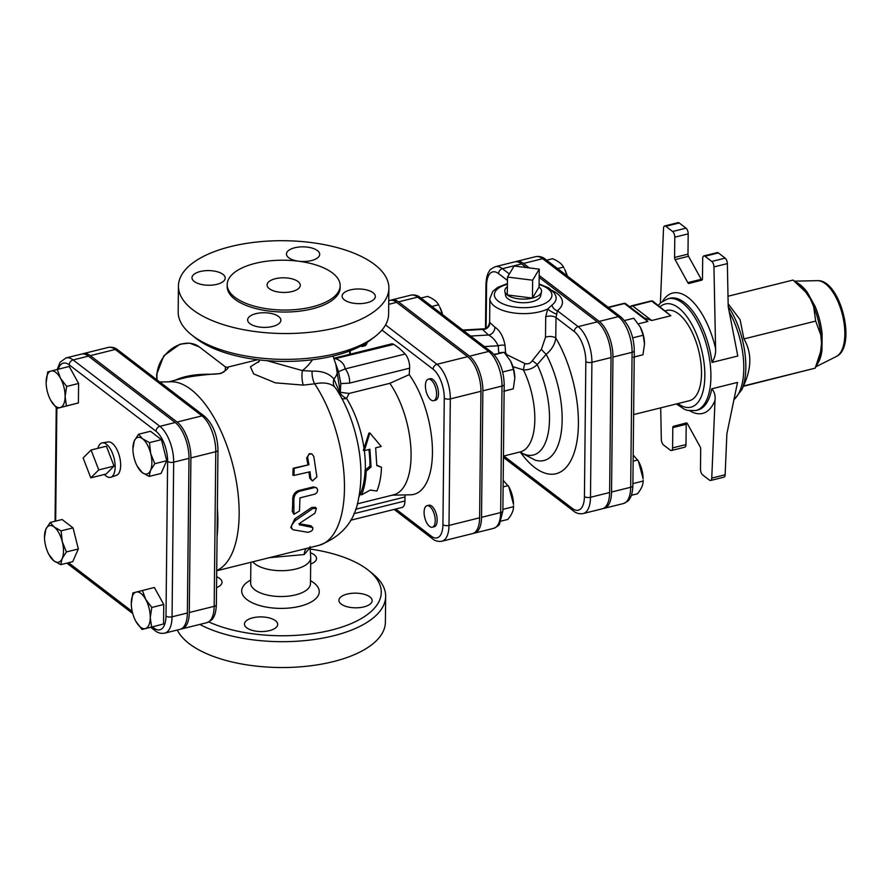 <?xml version="1.0" encoding="UTF-8"?>
<svg xmlns="http://www.w3.org/2000/svg" width="890" height="890" viewBox="0 0 890 890"><rect width="100%" height="100%" fill="white"/><g stroke="black" fill="none" stroke-linecap="round" stroke-linejoin="round"><path stroke-width="1.33" d="M150.71 627.305L155.083 630.654C157.775 632.923 160.99 633.758 164.728 633.146L180.047 629.341A27.935 12.727 -104 0 0 187.367 612.999L188.992 458.361A27.935 12.727 -104 0 0 175.185 422.528L88.41 356.134A27.935 12.727 -104 0 0 81.413 354.098L66.094 357.902A27.935 12.727 -104 0 1 73.102 359.938A4.428 3.427 127.4 0 0 69.231 364.867L156.006 431.261A23.507 10.702 76 0 1 167.62 461.409L165.996 616.047A23.507 10.702 76 0 1 153.948 628.084L152.39 626.894M44.511 537.304L45.868 529.194L50.151 522.475L62.1 519.504L73.047 527.892L78.342 548.974L72.691 561.679L60.743 564.649L53.823 560.822A18.835 8.577 -104 0 0 62.122 558.664A18.835 8.577 -104 0 0 62.3 541.765A18.835 8.577 -104 0 0 54.179 527.025A18.835 8.577 -104 0 0 45.868 529.194A18.835 8.577 -104 0 0 44.511 537.304A18.835 8.577 -104 0 0 45.69 546.093A18.835 8.577 -104 0 0 48.727 554.225A18.835 8.577 -104 0 0 53.823 560.822L48.727 554.225M46.135 382.667L47.693 371.92L69.22 366.446L78.598 383.457L78.398 402.97L56.86 408.443L50.719 400.3A18.835 8.577 -104 0 0 60.209 407.553A18.835 8.577 -104 0 0 65.104 396.551A18.835 8.577 -104 0 0 60.509 378.283A18.835 8.577 -104 0 0 51.03 371.03A18.835 8.577 -104 0 0 46.135 382.032A18.835 8.577 -104 0 0 46.135 382.667A18.835 8.577 -104 0 0 50.341 399.588A18.835 8.577 -104 0 0 50.719 400.3L50.352 399.599M132.91 449.061L134.268 440.951L138.54 434.242L150.488 431.272L161.435 439.649L166.73 460.731L161.079 473.447L149.142 476.417L142.211 472.59A18.835 8.577 -104 0 0 150.51 470.421A18.835 8.577 -104 0 0 150.688 453.522A18.835 8.577 -104 0 0 142.567 438.792A18.835 8.577 -104 0 0 134.268 440.951A18.835 8.577 -104 0 0 132.91 449.061A18.835 8.577 -104 0 0 134.09 457.849A18.835 8.577 -104 0 0 137.116 465.982A18.835 8.577 -104 0 0 142.211 472.59L137.116 465.982M131.286 603.698L132.844 592.951L154.37 587.478L163.749 604.488L163.549 624.001L142.022 629.475L135.87 621.331A18.835 8.577 -104 0 0 145.359 628.585A18.835 8.577 -104 0 0 150.254 617.582A18.835 8.577 -104 0 0 145.66 599.315A18.835 8.577 -104 0 0 136.181 592.061A18.835 8.577 -104 0 0 131.286 603.064A18.835 8.577 -104 0 0 131.286 603.698A18.835 8.577 -104 0 0 135.491 620.619A18.835 8.577 -104 0 0 135.87 621.331L135.502 620.63M97.9 448.326A17.722 8.077 76 0 1 102.272 442.864L108.135 441.941A17.21 7.843 76 0 1 112.151 443.253A17.21 7.843 76 0 1 120.361 460.831A17.21 7.843 76 0 1 116.434 475.327L110.827 477.24A17.722 8.077 76 0 1 104.397 474.47M91.08 450.017L106.388 446.213L114.053 466.104L98.746 469.909L91.08 450.017L83.126 457.961L90.791 477.852L98.746 469.909M114.053 466.104L106.099 474.047L90.791 477.852M180.982 629.019A27.935 12.727 -104 0 0 181.96 628.863A27.935 12.727 -104 0 0 189.281 612.52L214.167 606.335A27.935 12.727 76 0 1 206.836 622.677L181.96 628.863M108.202 347.434A27.935 12.727 76 0 1 115.211 349.47A4.428 3.427 -52.6 0 1 117.858 349.926C115.166 347.645 111.94 346.822 108.202 347.434L83.326 353.619A27.935 12.727 -104 0 1 90.324 355.655L177.099 422.049A27.935 12.727 -104 0 1 190.905 457.883L189.281 612.52M467.606 356.679A26.978 12.293 76 0 1 480.945 391.289L479.621 517.813A26.978 12.293 76 0 1 472.534 533.6L441.918 541.22A26.978 12.293 -104 0 0 448.994 525.423L450.318 398.909A26.978 12.293 -104 0 0 436.99 364.299L467.606 356.679L396.606 302.355A26.978 12.293 76 0 0 389.842 300.386L388.752 300.653M332.493 272.996A56.493 24.92 0.6 0 0 269.08 260.937A56.493 24.92 0.6 0 0 227.195 284.544A56.493 24.92 0.6 0 0 283.421 310.043A56.493 24.92 0.6 0 0 340.169 285.723A56.493 24.92 0.6 0 0 332.493 272.996M298.039 281.563A16.61 7.331 -179.4 0 1 300.297 285.301A16.61 7.331 -179.4 0 1 283.61 292.454A16.61 7.331 -179.4 0 1 267.078 284.956A16.61 7.331 -179.4 0 1 279.393 278.014A16.61 7.331 -179.4 0 1 298.039 281.563M339.746 389.086L335.83 364.221L338.556 371.675L340.826 383.612L340.291 392.279L339.746 389.086L339.001 390.755L333.939 379.084A11.081 8.922 -45 0 0 334.64 386.972L336.242 388.963C344.897 402.369 351.405 417.61 355.778 434.687C361.529 457.282 362.475 478.509 358.614 498.344C354.954 521.195 341.716 536.87 318.898 545.359A97.477 44.4 76 0 0 344.419 482.413A97.477 44.4 76 0 0 314.659 383.801C323.726 382.077 330.39 383.134 334.64 386.972M369.895 596.923A16.61 7.331 -179.4 0 1 372.154 600.661A16.61 7.331 -179.4 0 1 359.838 607.603A16.61 7.331 -179.4 0 1 341.193 604.065A16.61 7.331 -179.4 0 1 338.923 600.316A16.61 7.331 -179.4 0 1 351.25 593.374A16.61 7.331 -179.4 0 1 369.895 596.923M310.621 552.846A16.61 7.331 -179.4 0 1 314.248 554.782A16.61 7.331 -179.4 0 1 316.506 558.519A16.61 7.331 -179.4 0 1 310.677 564.015M216.648 576.798A16.61 7.331 -179.4 0 1 219.774 578.522A16.61 7.331 -179.4 0 1 222.033 582.271A16.61 7.331 -179.4 0 1 216.537 587.634M275.422 620.675A16.61 7.331 -179.4 0 1 277.68 624.413A16.61 7.331 -179.4 0 1 260.993 631.566A16.61 7.331 -179.4 0 1 244.45 624.068A16.61 7.331 -179.4 0 1 252.704 617.838A16.61 7.331 -179.4 0 1 275.422 620.675M177.299 630.02A105.231 46.413 0.6 0 0 291.063 667.366A105.231 46.413 0.6 0 0 385.392 622.221L385.659 596.367A105.231 46.413 0.6 0 0 372.32 573.427L368.493 570.368A100.793 44.456 -179.4 0 1 341.026 627.35A100.793 44.456 -179.4 0 1 208.805 621.943M373.077 292.743A16.61 7.331 0.6 0 0 354.431 289.194A16.61 7.331 0.6 0 0 342.116 296.136A16.61 7.331 0.6 0 0 358.648 303.646A16.61 7.331 0.6 0 0 375.346 296.492A16.61 7.331 0.6 0 0 373.077 292.743M317.43 250.602A16.61 7.331 0.6 0 0 298.784 247.053A16.61 7.331 0.6 0 0 286.469 253.995A16.61 7.331 0.6 0 0 303.001 261.504A16.61 7.331 0.6 0 0 319.688 254.351A16.61 7.331 0.6 0 0 317.43 250.602M222.956 274.354A16.61 7.331 0.6 0 0 204.311 270.805A16.61 7.331 0.6 0 0 191.984 277.747A16.61 7.331 0.6 0 0 208.527 285.245A16.61 7.331 0.6 0 0 225.215 278.092A16.61 7.331 0.6 0 0 222.956 274.354M278.603 316.495A16.61 7.331 0.6 0 0 259.958 312.946A16.61 7.331 0.6 0 0 247.643 319.888A16.61 7.331 0.6 0 0 264.174 327.398A16.61 7.331 0.6 0 0 280.862 320.244A16.61 7.331 0.6 0 0 278.603 316.495M374.568 264.508A105.231 46.413 -179.4 0 1 388.886 288.215A105.231 46.413 -179.4 0 1 283.176 333.528A105.231 46.413 -179.4 0 1 178.445 286.013A105.231 46.413 -179.4 0 1 256.454 242.058A105.231 46.413 -179.4 0 1 374.568 264.508M340.169 285.723L340.158 287.715A56.493 24.92 -179.4 0 1 283.409 312.034A56.493 24.92 -179.4 0 1 227.184 286.524L227.195 284.544M269.281 557.696L304.247 554.548L310.076 547.561M304.247 554.548A11.081 8.633 69.7 0 1 306.282 548.496M337.421 371.775A29.904 16.265 -14.8 0 1 333.939 379.084C329.278 373.433 322.002 370.796 312.112 371.163L302.4 370.596L266.922 360.661M259.29 361.195L250.435 366.747L253.661 373.9L275.355 382.845L303.312 385.114L314.659 383.801A11.081 4.495 -99.6 0 1 312.112 371.163M312.446 359.749A29.904 18.935 -48.3 0 1 302.4 370.596A11.081 3.404 -92.8 0 0 303.312 385.114M364.021 448.349L368.872 433.174L369.851 432.952L364.355 450.651L363.298 450.385L364.021 448.349A66.461 30.271 -104 0 0 346.588 398.442A11.081 7.554 28.4 0 1 339.001 390.755A11.081 6.197 -15.6 0 0 338.356 392.301M199.827 624.424A105.231 46.413 0.6 0 0 316.195 639.22A105.231 46.413 0.6 0 0 385.659 596.367M310.31 549.074A100.793 44.456 -179.4 0 1 367.559 569.633A100.793 44.456 -179.4 0 1 368.493 570.368M388.886 288.215L388.618 314.07A105.231 46.413 -179.4 0 1 374.79 336.732A105.231 46.413 -179.4 0 1 282.909 359.371A105.231 46.413 -179.4 0 1 191.517 334.807A105.231 46.413 -179.4 0 1 178.178 311.867L178.445 286.013M191.517 334.807L195.344 337.866A100.793 44.456 0.6 0 0 282.887 361.396A100.793 44.456 0.6 0 0 370.907 339.702L374.79 336.732M340.826 383.623L349.636 383.101A11.081 5.051 -104 0 0 345.153 368.916C344.397 364.233 341.337 360.851 335.953 358.77A11.081 5.051 76 0 0 333.928 358.236L391.444 343.918A11.081 5.051 76 0 1 393.736 344.397A87.509 39.861 76 0 1 405.139 354.009A11.081 5.051 76 0 1 409.623 368.182L409.222 374.623A70.889 32.296 76 0 1 432.44 450.396A70.889 32.296 76 0 1 410.557 494.796L392.134 495.185M341.96 398.62A11.081 5.696 -31.9 0 0 346.588 398.442L349.103 393.458L340.291 392.279M405.15 494.907A11.081 5.051 -104 0 0 404.995 496.998L404.95 500.981A11.081 5.051 76 0 1 402.046 507.456L350.582 520.261M409.222 374.623L389.842 383.323A66.461 30.271 76 0 1 411.013 450.996A66.461 30.271 76 0 1 393.647 494.818L357.268 503.862M365.078 470.187L366.191 471.133C365.801 480.522 364.266 488.432 361.574 494.862L360.606 493.149A66.461 30.271 -104 0 0 365.078 470.187L369.928 466.16A66.461 30.271 -104 0 0 368.905 449.517M334.195 358.904L393.736 344.397M405.139 354.009L345.153 368.916L338.556 371.675M333.005 356.056L335.819 364.221M389.842 383.323L349.103 393.458M157.185 380.019A28.803 22.272 -52.6 0 1 170.502 349.726A28.803 22.272 -52.6 0 1 199.282 346.9L225.493 366.958L225.237 370.374C223.969 373.01 218.773 374.312 209.628 374.245C195.733 374.078 184.241 376.07 175.141 380.23M186.244 377.471L186.344 377.438C196.145 375.647 207.648 374.356 220.831 373.566C227.351 369.461 229.442 367.37 227.095 367.303L257.644 359.716M83.326 353.619A27.935 12.727 -104 0 0 82.392 353.942M299.974 497.866L315.105 494.072L316.929 492.604L317.719 490.234L316.885 488.098L315.038 487.442L299.797 491.191C296.125 492.537 294.145 495.263 293.845 499.39L293.923 514.309L299.485 510.994L299.974 497.866M293.923 514.309L292.265 511.427A97.477 44.4 -104 0 0 292.732 498.589C293.032 494.562 295.013 491.881 298.684 490.546L313.425 486.875L316.462 487.776M313.814 456.459L316.885 476.907L312.434 480.989L310.766 478.431L309.998 471.778L293.956 475.438L294.201 468.396L308.941 464.725L307.606 457.16L308.741 454.378L311.745 453.811L313.814 456.459M312.434 480.989L309.664 478.008A97.477 44.4 -104 0 0 308.986 472.023M293.956 475.438L292.855 475.16L293.144 468.274L308.941 464.725M307.884 464.602A97.477 44.4 -104 0 0 306.672 458.005L309.386 453.722L310.399 453.611M299.34 524.288L299.908 525.056L300.375 522.808L314.915 513.23L316.406 508.39L312.791 508.557L295.224 520.628L291.72 525.189L291.486 528.037L293.032 529.761L307.918 532.331C312.401 531.197 313.77 529.539 312.023 527.347L299.474 524.788M298.851 523.643L310.999 525.812L312.969 527.904L310.999 525.812M291.887 528.871L290.808 527.381L294.679 518.97L311.689 507.456L315.327 507.289L316.406 508.39M473.48 533.277A26.978 12.293 -104 0 0 474.459 533.121A26.978 12.293 -104 0 0 481.534 517.335L482.858 390.81A26.978 12.293 -104 0 0 469.52 356.2L398.52 301.877A26.978 12.293 -104 0 0 391.756 299.908A26.978 12.293 -104 0 0 390.821 300.23M509.336 273.975L502.427 268.691A27.824 12.671 -104 0 0 495.452 266.655L514.587 261.894A27.824 12.671 76 0 1 521.562 263.93L526.302 267.545M512.952 366.702L523.431 369.884C528.56 370.151 533.166 368.393 537.237 364.611L546.182 354.32C551.845 349.548 555.037 344.107 555.783 337.989A6.642 2.926 0.6 0 0 545.503 337.243L541.432 349.214L532.276 360.706C530.329 363.476 527.881 364.422 524.933 363.565L506.755 354.632L505.542 352.607L505.064 345.342C503.317 336.464 499.913 330.401 494.873 327.153L489.622 322.314L489.867 298.606A33.23 14.652 0.6 0 0 511.06 312.524A33.23 14.652 0.6 0 0 547.706 309.008L545.715 316.818L545.503 337.243M541.487 291.898A18.39 8.11 -179.4 0 1 532.442 298.094L539.062 287.058A18.39 8.11 -179.4 0 1 541.487 291.898L540.675 295.836A17.611 7.765 -179.4 0 1 523.053 302.745A17.611 7.765 -179.4 0 1 505.598 295.469L504.853 291.52A18.39 8.11 -179.4 0 1 507.378 286.725M609.628 492.515A27.824 12.671 76 0 1 602.33 508.791L583.195 513.552A27.824 12.671 -104 0 0 590.493 497.276L609.628 492.515L611.041 357.558A27.824 12.671 76 0 0 597.29 321.868L539.162 277.391M556.695 314.181L557.385 310.732A6.642 5.218 52.2 0 1 551.9 305.148L547.706 309.008A6.642 1.135 29.7 0 0 556.695 314.181L555.994 317.563L574.284 331.558A23.396 10.658 76 0 1 585.843 361.562L584.43 496.52A23.396 10.658 76 0 1 572.437 508.49L503.829 456.003M519.716 452.042L535.279 460.152A69.442 31.628 76 0 0 561.646 428.991A69.442 31.628 76 0 0 546.182 354.32A6.642 1.246 45.3 0 1 541.432 349.214M520.016 451.975A61.544 28.035 -104 0 0 548.129 433.397A61.544 28.035 -104 0 0 537.237 364.611A6.642 1.168 38.3 0 0 532.276 360.706M503.44 456.092L520.272 451.909A55.38 25.232 76 0 0 523.431 369.884A6.642 1.302 104.5 0 1 524.933 363.565M489.622 322.314C488.577 326.986 486.485 329.166 483.381 328.855L482.48 329.422L488.499 335.007C492.548 337.143 495.774 340.736 498.189 345.765A6.642 2.603 175.4 0 1 505.064 345.342M489.856 322.814A6.642 6.297 -20.9 0 1 482.48 329.422L463.39 330.546M484.36 346.588L498.189 345.765L498.778 353.063A6.642 2.614 175.3 0 1 503.54 352.429M504.263 352.462A6.642 2.614 175.3 0 1 505.542 352.607M493.883 354.276L498.823 353.608M494.873 327.153A6.642 5.229 -60.5 0 1 488.499 335.007L470.599 336.064M603.264 508.468A27.824 12.671 -104 0 0 604.243 508.312A27.824 12.671 -104 0 0 611.541 492.036L612.954 357.079A27.824 12.671 -104 0 0 599.204 321.39L539.184 275.466M529.327 267.923L523.476 263.451A27.824 12.671 -104 0 0 516.5 261.415A27.824 12.671 -104 0 0 515.566 261.738M426.989 505.709L428.902 505.231A11.081 5.051 76 0 1 436.478 514.765A11.081 5.051 76 0 1 434.253 526.735L432.34 527.203A11.081 5.051 76 0 1 424.085 512.195A11.081 5.051 76 0 1 426.989 505.709A11.081 5.051 76 0 1 434.565 515.243A11.081 5.051 76 0 1 432.34 527.203M428.312 379.185L430.226 378.717A11.081 5.051 76 0 1 437.802 388.24A11.081 5.051 76 0 1 435.577 400.211L433.664 400.689A11.081 5.051 76 0 1 430.882 399.877A11.081 5.051 76 0 1 425.576 388.363A11.081 5.051 76 0 1 428.312 379.185A11.081 5.051 76 0 1 435.889 388.719A11.081 5.051 76 0 1 433.664 400.689M367.17 342.339A11.081 5.051 76 0 1 364.577 345.887L362.664 346.366A11.081 5.051 76 0 1 360.728 346.088M159.788 382.01L171.069 381.766A97.477 44.4 76 0 1 190.972 389.486A97.477 44.4 76 0 1 237.074 486.007A97.477 44.4 76 0 1 217.861 569.956L216.715 570.535M645.395 318.765L647.887 321.468L624.457 303.534A2.214 1.713 -52.6 0 1 625.792 303.768L645.395 318.765M629.742 306.761L651.714 301.109A2.214 1.713 -52.6 0 1 653.038 301.332L670.86 315.75L651.714 320.511L644.182 317.841M633.624 414.584L689.305 400.745A46.525 21.193 -104 0 0 700.831 362.219A46.525 21.193 -104 0 0 678.514 313.847A46.525 21.193 -104 0 0 666.844 310.454L665.42 310.81M660.703 407.854L661.326 439.504A4.428 2.014 76 0 0 663.506 444.967L670.326 450.184A4.428 2.014 76 0 0 671.427 450.507L684.833 447.18A4.428 2.014 -104 0 0 685.99 444.588L686.201 424.296A2.214 1.012 76 0 1 686.757 423.006L673.385 426.332A2.214 1.012 -104 0 0 672.807 427.623L686.201 424.296M673.385 426.332L686.346 422.95A2.214 1.012 -104 0 1 687.469 423.796L700.152 446.813A2.214 1.012 -104 0 1 700.697 448.961L700.486 469.253A4.428 2.014 76 0 0 702.677 474.937L709.486 480.155A4.428 2.014 76 0 0 710.598 480.478L723.993 477.14A4.428 2.014 -104 0 0 725.15 474.759L726.874 433.842L737.521 382.411L711.722 388.83A57.594 26.244 76 0 1 697.716 410.068L695.802 410.546A57.594 26.244 -104 0 0 710.075 362.853A57.594 26.244 -104 0 0 682.441 302.956A57.594 26.244 -104 0 0 668.001 298.751L660.925 302.589L658.344 305.392M701.932 280.094A2.214 1.012 76 0 1 701.22 279.304L688.526 256.287A2.214 1.012 76 0 1 687.981 254.139L688.193 233.847A4.428 2.014 -104 0 0 686.012 228.163L679.192 222.956A4.428 2.014 -104 0 0 678.08 222.634L664.685 225.96A4.428 2.014 76 0 1 665.798 226.283L679.192 222.956M687.981 254.139L674.587 257.466L674.798 237.185L688.193 233.847M727.364 263.596L728.198 306.472L737.799 356.011L712 362.43C714.726 358.169 715.916 353.53 715.571 348.502L713.958 266.922L727.364 263.596A4.428 2.014 -104 0 0 725.172 258.133L718.364 252.916A4.428 2.014 -104 0 0 717.251 252.593L703.856 255.931A4.428 2.014 76 0 1 704.958 256.253L718.364 252.916M728.154 303.768L740.124 319.777L743.918 338.934C751.939 352.596 751.772 368.282 743.428 386.004L815.196 368.149L820.602 351.684L821.515 343.106L820.78 334.94L815.685 321.09L813.649 306.572L810.445 299.062L805.606 291.976L793.068 280.061L727.998 296.248M743.918 338.934L815.685 321.09M728.22 306.538A56.304 25.643 -104 0 1 741.882 389.575L743.428 386.004M743.295 386.316L815.196 368.149L817.921 361.863A46.358 21.115 76 0 0 820.602 351.684A4.428 2.603 7.9 0 1 821.96 350.526L822.138 334.217A45.145 20.57 -104 0 0 815.196 306.583L807.352 292.365A45.145 20.57 -104 0 0 795.738 282.186M664.685 225.96A4.428 2.014 76 0 0 663.528 228.341L660.391 303.089M725.172 258.133L711.778 261.46A4.428 2.014 76 0 1 713.958 266.922M711.778 261.46L704.958 256.253M701.22 279.304L687.814 282.631A2.214 1.012 -104 0 0 688.927 283.487L701.899 280.105A2.214 1.012 -104 0 0 702.477 278.804L702.688 258.523A4.428 2.014 76 0 1 703.856 255.931M686.012 228.163L672.606 231.5L665.798 226.283M672.606 231.5A4.428 2.014 76 0 1 674.798 237.185M725.15 474.759L711.755 478.097L715.026 400.255C715.471 395.338 714.37 391.522 711.722 388.83M711.755 478.097A4.428 2.014 76 0 1 710.598 480.478M685.99 444.588L672.595 447.915A4.428 2.014 76 0 1 671.427 450.507M672.595 447.915L672.807 427.623M687.814 282.631L675.132 259.613L688.526 256.287M674.587 257.466A2.214 1.012 -104 0 0 675.132 259.613M794.036 280.828L798.697 284.555A46.358 21.115 76 0 1 805.606 291.976A4.428 2.637 143.8 0 0 807.352 292.365M815.196 306.583A4.428 1.268 -22.7 0 1 813.649 306.572A46.358 21.115 76 0 1 820.78 334.94A4.428 1.224 174.5 0 1 822.138 334.217M376.793 465.125L381.499 467.328L376.782 465.581L375.658 447.837L381.22 446.457L369.851 432.952M361.574 494.862L370.329 490.056L376.882 491.046C379.574 484.627 381.12 476.717 381.499 467.328M369.928 466.16L371.041 467.016L366.191 471.133M365.289 470.009A66.461 30.271 -104 0 0 364.333 450.651L369.917 449.272L371.041 467.016M567.253 275.967L564.694 269.381A18.278 8.322 76 0 1 567.297 276M546.627 260.192L552.557 258.723C558.163 261.026 561.812 263.818 563.504 267.1L557.574 268.569M640.366 327.209A18.278 8.322 76 0 1 640.422 327.331A18.278 8.322 76 0 1 644.516 343.751A18.278 8.322 76 0 1 644.516 343.885M624.513 320.545L633.78 318.231L640.299 327.086L643.159 335.252L632.701 337.855M634.225 356.935L642.958 354.765L644.516 344.018L643.159 335.252M638.375 461.053L639.009 462.277A18.278 8.322 76 0 1 643.103 478.709L638.375 461.053L633.202 455.001M632.901 483.626L643.114 481.078L643.114 480.144M633.135 461.154L637.819 459.997M631.344 495.307L637.462 493.794C641.301 489.066 643.192 484.828 643.114 481.078M564.06 268.146L563.504 267.1M633.369 357.257L642.958 354.765M442.564 314.604L439.749 307.061A18.278 8.322 76 0 1 442.608 314.637M420.937 298.05L427.612 296.392C433.219 298.706 436.868 301.499 438.559 304.769L431.884 306.438M510.682 361.262A18.278 8.322 76 0 1 510.749 361.385A18.278 8.322 76 0 1 514.832 377.805A18.278 8.322 76 0 1 514.832 377.939M494.295 354.732L504.107 352.295L510.626 361.14L513.486 369.305L502.65 371.998M504.118 391.099L513.285 388.819L514.832 378.072L513.486 369.305M508.791 486.674L509.425 487.898A18.278 8.322 76 0 1 513.508 504.33L508.791 486.674L503.184 480.333M502.883 509.347L513.519 506.699L513.519 505.765M503.117 486.886L508.223 485.617M501.081 521.106L507.867 519.415C511.717 514.687 513.597 510.448 513.519 506.699M439.115 305.826L438.559 304.769M503.696 391.322L513.285 388.819M365 343.696A11.081 5.051 76 0 1 362.664 346.366M507.489 277.068L514.109 266.032L539.251 269.158L532.632 280.194L507.489 277.068L507.3 294.957L532.442 298.094A18.39 8.11 -179.4 0 1 507.3 294.957A18.39 8.11 -179.4 0 1 504.853 291.52M539.062 287.058L539.251 269.158M532.442 298.094L532.632 280.194M73.047 527.892L61.099 530.852L62.3 541.765L66.394 551.945L62.122 558.664L60.743 564.649M78.342 548.974L66.394 551.945M50.151 522.475L54.179 527.025L61.099 530.852M57.271 369.417L60.509 378.283L66.65 386.427L65.104 396.551L66.45 405.94L56.86 408.443M78.598 383.457L66.65 386.427M78.398 402.97L66.45 405.94M166.73 460.731L154.793 463.701L150.51 470.421L149.142 476.417M161.435 439.649L149.487 442.619L150.688 453.522L154.793 463.701M138.54 434.242L142.567 438.792L149.487 442.619M163.549 624.001L142.022 629.475M163.749 604.488L151.801 607.458L150.254 617.582L151.6 626.972M142.422 590.448L145.66 599.315L151.801 607.458M102.272 442.864A17.722 8.077 76 0 1 106.411 444.221A17.722 8.077 76 0 1 114.866 462.322A17.722 8.077 76 0 1 110.827 477.24M55.669 521.106L56.849 408.421M66.95 563.114L68.308 564.26A4.428 3.427 -52.6 0 1 67.395 563.003M155.083 630.654A4.428 3.427 -52.6 0 1 153.948 628.084M132.221 611.463L68.519 562.725M164.728 633.146A27.935 12.727 -104 0 0 172.059 616.803A4.428 1.958 -179.4 0 1 165.996 616.047M187.367 612.999L172.059 616.803L173.672 462.166A4.428 1.958 -179.4 0 1 167.62 461.409M188.992 458.361L173.672 462.166A27.935 12.727 -104 0 0 159.877 426.332A4.428 3.427 127.4 0 0 156.006 431.261M175.185 422.528L159.877 426.332L73.102 359.938L88.41 356.134M58.273 369.172A23.507 10.702 76 0 1 69.231 364.867M190.905 457.883L215.781 451.697L214.167 606.335A4.428 1.958 -179.4 0 0 216.359 604.666L217.983 450.04C217.527 435.466 213.077 424.23 204.633 416.32L117.858 349.926M381.944 330.068L433.118 369.228A22.55 10.268 76 0 1 444.266 398.153A4.428 1.958 0.6 0 0 450.318 398.909L480.945 391.289M444.266 398.153L442.931 524.666A4.428 1.958 -179.4 0 0 448.994 525.423L479.621 517.813M388.719 304.324L396.606 302.355M252.76 561.812A29.904 13.194 0.6 0 0 254.996 563.926A29.904 13.194 0.6 0 0 288.571 570.301A29.904 13.194 0.6 0 0 310.743 557.808L310.465 583.651A29.904 13.194 -179.4 0 1 288.293 596.144A29.904 13.194 -179.4 0 1 254.729 589.77A29.904 13.194 -179.4 0 1 250.657 583.028L250.657 583.25M250.691 580.102A38.771 17.099 0.6 0 0 246.986 599.626A38.771 17.099 0.6 0 0 302.578 605.534A38.771 17.099 0.6 0 0 310.499 580.725M433.118 369.228A4.428 3.427 -52.6 0 1 436.99 364.299L385.559 324.939M355.544 509.291L404.995 496.998M404.95 500.981L353.82 513.697M358.893 496.965A66.461 30.271 -104 0 0 360.717 493.338M349.636 383.101L409.623 368.182M442.931 524.666A22.55 10.268 76 0 1 431.372 536.225L395.805 509.013M394.137 509.425L432.507 538.784A4.428 3.427 -52.6 0 1 431.372 536.225M350.26 354.164L350.293 350.738M90.324 355.655L115.211 349.47L201.974 415.864A27.935 12.727 76 0 1 215.781 451.697A4.428 1.958 0.6 0 0 217.983 450.04M177.099 422.049L201.974 415.864A4.428 3.427 -52.6 0 1 204.633 416.32M292.265 511.427L293.366 512.518M292.732 498.589L293.845 499.39M298.684 490.546L299.797 491.191M313.425 486.875L314.537 487.52M309.664 478.008L310.766 478.431M293.144 468.274L294.201 468.396M306.672 458.005L307.695 457.983M294.679 518.97L295.769 520.25M311.689 507.456L312.791 508.557M486.118 328.087L486.563 285.59A23.396 10.658 76 0 1 498.556 273.608A4.428 3.427 -52.6 0 1 502.427 268.691L521.562 263.93M539.095 284.544A28.803 12.705 -179.4 0 1 537.638 306.082A28.803 12.705 -179.4 0 1 498.634 301.443A28.803 12.705 -179.4 0 1 507.411 284.21M521.017 453.01A85.206 38.815 -104 0 0 574.706 451.052A85.206 38.815 -104 0 0 555.783 337.989L555.994 317.563A6.642 2.926 0.6 0 0 545.715 316.818M398.52 301.877L417.666 297.127A4.428 3.427 -52.6 0 1 420.314 297.583C417.799 295.391 414.662 294.579 410.902 295.146A26.978 12.293 76 0 1 417.666 297.127L488.655 351.439A26.978 12.293 76 0 1 501.993 386.06L500.67 512.573A26.978 12.293 76 0 1 493.594 528.36L474.459 533.121M469.52 356.2L488.655 351.439A4.428 3.427 -52.6 0 1 491.313 351.906L420.314 297.583M482.858 390.81L501.993 386.06A4.428 1.958 0.6 0 0 504.196 384.391C503.762 370.362 499.468 359.527 491.313 351.906M481.534 517.335L500.67 512.573A4.428 1.958 0.6 0 0 502.872 510.916L499.524 524.043C499.49 525.022 497.51 526.468 493.594 528.36M584.43 496.52A4.428 1.958 -179.4 0 0 590.493 497.276L591.906 362.319L611.041 357.558M585.843 361.562A4.428 1.958 -179.4 0 0 591.906 362.319A27.824 12.671 -104 0 0 578.155 326.63L597.29 321.868M552.111 290.463A39.36 17.366 0.6 0 1 557.385 310.732L578.155 326.63A4.428 3.427 127.4 0 0 574.284 331.558M503.428 457.393L573.572 511.06A4.428 3.427 -52.6 0 1 572.437 508.49M498.556 273.608L507.445 280.417M486.563 285.59A4.428 1.958 -179.4 0 1 485.951 284.589L485.495 328.377M539.095 283.921L548.752 287.937L554.314 292.999L555.76 295.858A33.03 14.563 -179.4 0 1 551.9 305.148M217.071 536.559A103.051 46.948 -104 0 0 217.371 507.79M611.541 492.036L630.676 487.275A27.824 12.671 76 0 1 623.389 503.562L604.243 508.312M612.954 357.079L632.089 352.318L630.676 487.275A4.428 1.958 -179.4 0 0 632.879 485.617L634.292 350.66C633.847 336.153 629.408 324.961 620.998 317.096L545.27 259.146C542.589 256.876 539.373 256.053 535.635 256.665A27.824 12.671 76 0 1 542.622 258.69L618.35 316.64A27.824 12.671 76 0 1 632.089 352.318A4.428 1.958 0.6 0 0 634.292 350.66M523.476 263.451L542.622 258.69A4.428 3.427 -52.6 0 1 545.27 259.146M599.204 321.39L618.35 316.64A4.428 3.427 -52.6 0 1 620.998 317.096M608.471 307.517L624.457 303.534A2.214 1.012 76 0 0 623.912 303.379L608.181 307.284M638.352 323.838L647.887 321.468M653.038 301.332A2.214 2.214 0 0 0 651.157 300.942A2.214 1.012 76 0 1 651.714 301.109L670.86 315.75M651.714 320.511L632.579 305.86M660.135 306.761A53.166 24.219 76 0 1 678.569 307.884A53.166 24.219 76 0 1 704.847 375.769A53.166 24.219 76 0 1 677.924 403.57M689.995 410.88A62.033 28.258 -104 0 0 715.026 400.255M715.571 348.502A62.033 28.258 -104 0 0 662.705 301.176M668.001 298.751L669.914 298.272A57.594 26.244 76 0 1 684.354 302.478A57.594 26.244 76 0 1 712 362.43M816.419 365.345A45.145 20.57 -104 0 0 821.96 350.526M794.447 281.162L817.387 280.661A39.305 17.9 76 0 1 842.418 314.726A39.305 17.9 76 0 1 836.255 356.545L815.763 366.847M729.266 311.967A57.594 26.244 76 0 1 733.972 399.566M56.237 407.776L55.058 521.262M68.308 564.26L132.755 613.566M57.216 369.428L60.108 362.219L66.094 357.902M250.88 562.28L250.657 583.028M310.743 557.808L309.998 546.66M259.847 359.972L258.356 362.364M225.493 366.947L227.095 367.303M156.929 379.819L156.629 374.49L163.805 355.8L180.069 344.152L189.648 343.139L199.282 346.9M432.507 538.784C435.01 540.975 438.158 541.788 441.918 541.22M349.681 350.972L349.648 354.32M216.359 604.666C216.07 611.263 214.891 615.824 212.832 618.35C212.777 619.34 210.785 620.786 206.836 622.677M410.902 295.146L391.756 299.908M502.872 510.916L504.196 384.391M573.572 511.06C576.253 513.33 579.457 514.164 583.195 513.552M495.452 266.655C491.48 268.569 489.478 270.015 489.444 271.005C487.397 273.575 486.229 278.103 485.951 284.589M507.411 283.587L497.733 287.37L492.804 291.353L489.867 298.606M483.381 328.855L462.778 330.068M216.715 570.779L318.898 545.359M168.744 381.821L186.344 377.438M535.635 256.665L516.5 261.415M632.879 485.617C632.59 492.181 631.422 496.72 629.364 499.245C629.308 500.236 627.317 501.671 623.389 503.562M625.792 303.768A2.214 2.214 0 0 0 623.912 303.379M651.157 300.942L631.066 305.938M676.4 403.949L684.566 409.378L687.659 410.435L695.802 410.546M817.387 280.661C840.572 279.249 857.404 346.944 836.255 356.545M741.882 389.575L733.883 399.999"/></g></svg>
